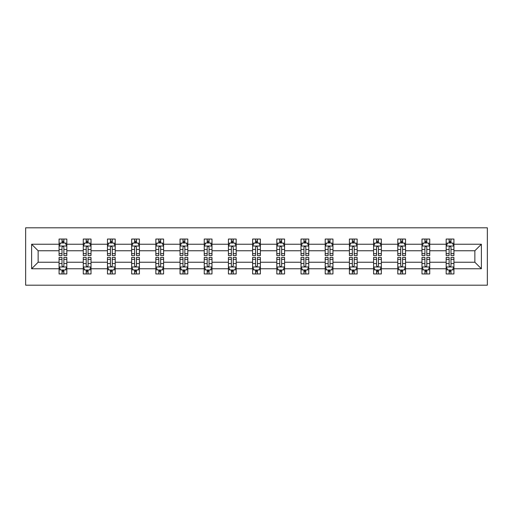 <?xml version="1.0" encoding="UTF-8"?>
<svg xmlns="http://www.w3.org/2000/svg" width="513" height="513" viewBox="0 0 513 513"><rect width="100%" height="100%" fill="white"/><g stroke="black" fill="none" stroke-linecap="round" stroke-linejoin="round"><path stroke-width="0.77" d="M25.65 285.19L487.35 285.19L487.35 227.81L25.65 227.81L25.65 285.19M453.928 268.754L453.928 262.239L474.865 262.239L481.38 268.754L453.928 268.754L453.928 273.948L450.985 273.948L450.985 269.992M446.175 268.754L429.734 268.754L429.734 262.239L446.175 262.239L446.175 273.948L453.928 273.948L453.928 269.806L452.472 269.806M429.734 268.754L429.734 273.948L426.79 273.948L426.79 269.992M421.981 268.754L405.539 268.754L405.539 262.239L421.981 262.239L421.981 273.948L429.734 273.948L429.734 269.806L428.278 269.806M405.539 268.754L405.539 273.948L402.596 273.948L402.596 269.992M397.787 268.754L381.345 268.754L381.345 262.239L397.787 262.239L397.787 273.948L405.539 273.948L405.539 269.806L404.084 269.806M381.345 268.754L381.345 273.948L378.402 273.948L378.402 269.992M373.592 268.754L357.151 268.754L357.151 262.239L373.592 262.239L373.592 273.948L381.345 273.948L381.345 269.806L379.889 269.806M357.151 268.754L357.151 273.948L354.207 273.948L354.207 269.992M349.398 268.754L332.956 268.754L332.956 262.239L349.398 262.239L349.398 273.948L357.151 273.948L357.151 269.806L355.695 269.806M332.956 268.754L332.956 273.948L330.013 273.948L330.013 269.992M325.204 268.754L308.762 268.754L308.762 262.239L325.204 262.239L325.204 273.948L332.956 273.948L332.956 269.806L331.501 269.806M308.762 268.754L308.762 273.948L305.819 273.948L305.819 269.992M301.009 268.754L284.574 268.754L284.574 262.239L301.009 262.239L301.009 273.948L308.762 273.948L308.762 269.806L307.306 269.806M284.574 268.754L284.574 273.948L281.624 273.948L281.624 269.992M276.815 268.754L260.38 268.754L260.38 262.239L276.815 262.239L276.815 273.948L284.574 273.948L284.574 269.806L283.112 269.806M260.38 268.754L260.38 273.948L257.43 273.948L257.43 269.992M252.62 268.754L236.185 268.754L236.185 262.239L252.62 262.239L252.62 273.948L260.38 273.948L260.38 269.806L258.918 269.806M236.185 268.754L236.185 273.948L233.235 273.948L233.235 269.992M228.426 268.754L211.991 268.754L211.991 262.239L228.426 262.239L228.426 273.948L236.185 273.948L236.185 269.806L234.723 269.806M211.991 268.754L211.991 273.948L209.041 273.948L209.041 269.992M204.238 268.754L187.796 268.754L187.796 262.239L204.238 262.239L204.238 273.948L211.991 273.948L211.991 269.806L210.529 269.806M187.796 268.754L187.796 273.948L184.847 273.948L184.847 269.992M180.044 268.754L163.602 268.754L163.602 262.239L180.044 262.239L180.044 273.948L187.796 273.948L187.796 269.806L186.341 269.806M163.602 268.754L163.602 273.948L160.652 273.948L160.652 269.992M155.849 268.754L139.408 268.754L139.408 262.239L155.849 262.239L155.849 273.948L163.602 273.948L163.602 269.806L162.146 269.806M139.408 268.754L139.408 273.948L136.458 273.948L136.458 269.992M131.655 268.754L115.213 268.754L115.213 262.239L131.655 262.239L131.655 273.948L139.408 273.948L139.408 269.806L137.952 269.806M115.213 268.754L115.213 273.948L112.27 273.948L112.27 269.992M107.461 268.754L91.019 268.754L91.019 262.239L107.461 262.239L107.461 273.948L115.213 273.948L115.213 269.806L113.758 269.806M91.019 268.754L91.019 273.948L88.076 273.948L88.076 269.992M83.266 268.754L66.825 268.754L66.825 262.239L83.266 262.239L83.266 273.948L91.019 273.948L91.019 269.806L89.563 269.806M66.825 268.754L66.825 273.948L63.881 273.948L63.881 269.992M59.072 268.754L31.62 268.754L31.62 244.246L59.072 244.246L59.072 250.761L38.135 250.761L38.135 262.239L59.072 262.239L59.072 273.948L66.825 273.948L66.825 269.806L65.369 269.806M60.528 243.194L59.072 243.194L59.072 239.052L59.072 244.246M62.015 243.008L62.015 239.052L59.072 239.052L66.825 239.052L66.825 244.246L83.266 244.246L83.266 239.052L91.019 239.052L91.019 244.246L107.461 244.246L107.461 239.052L115.213 239.052L115.213 244.246L131.655 244.246L131.655 239.052L139.408 239.052L139.408 244.246L155.849 244.246L155.849 239.052L163.602 239.052L163.602 244.246L180.044 244.246L180.044 239.052L187.796 239.052L187.796 244.246L204.238 244.246L204.238 239.052L211.991 239.052L211.991 244.246L228.426 244.246L228.426 239.052L236.185 239.052L236.185 244.246L252.62 244.246L252.62 239.052L260.38 239.052L260.38 244.246L276.815 244.246L276.815 239.052L284.574 239.052L284.574 244.246L301.009 244.246L301.009 239.052L308.762 239.052L308.762 244.246L325.204 244.246L325.204 239.052L332.956 239.052L332.956 244.246L349.398 244.246L349.398 239.052L357.151 239.052L357.151 244.246L373.592 244.246L373.592 239.052L381.345 239.052L381.345 244.246L397.787 244.246L397.787 239.052L405.539 239.052L405.539 244.246L421.981 244.246L421.981 239.052L429.734 239.052L429.734 244.246L446.175 244.246L446.175 239.052L453.928 239.052L453.928 244.246L481.38 244.246L481.38 268.754M446.175 244.246L446.175 250.761L429.734 250.761L429.734 244.246M421.981 244.246L421.981 250.761L405.539 250.761L405.539 244.246M397.787 244.246L397.787 250.761L381.345 250.761L381.345 244.246M373.592 244.246L373.592 250.761L357.151 250.761L357.151 244.246M349.398 244.246L349.398 250.761L332.956 250.761L332.956 244.246M325.204 244.246L325.204 250.761L308.762 250.761L308.762 244.246M301.009 244.246L301.009 250.761L284.574 250.761L284.574 244.246M276.815 244.246L276.815 250.761L260.38 250.761L260.38 244.246M252.62 244.246L252.62 250.761L236.185 250.761L236.185 244.246M228.426 244.246L228.426 250.761L211.991 250.761L211.991 244.246M204.238 244.246L204.238 250.761L187.796 250.761L187.796 244.246M180.044 244.246L180.044 250.761L163.602 250.761L163.602 244.246M155.849 244.246L155.849 250.761L139.408 250.761L139.408 244.246M131.655 244.246L131.655 250.761L115.213 250.761L115.213 244.246M107.461 244.246L107.461 250.761L91.019 250.761L91.019 244.246M83.266 244.246L83.266 250.761L66.825 250.761L66.825 244.246M31.62 244.246L38.135 250.761M474.865 262.239L474.865 250.761L453.928 250.761L453.928 244.246M449.119 242.931L450.985 242.931M424.924 242.931L426.79 242.931M400.73 242.931L402.596 242.931M376.542 242.931L378.402 242.931M352.348 242.931L354.207 242.931M328.153 242.931L330.013 242.931M303.959 242.931L305.819 242.931M279.765 242.931L281.624 242.931M255.57 242.931L257.43 242.931M231.376 242.931L233.235 242.931M207.181 242.931L209.041 242.931M182.987 242.931L184.847 242.931M158.793 242.931L160.652 242.931M134.598 242.931L136.458 242.931M110.404 242.931L112.27 242.931M86.21 242.931L88.076 242.931M62.015 242.931L63.881 242.931M62.015 270.069L63.881 270.069M86.21 270.069L88.076 270.069M110.404 270.069L112.27 270.069M134.598 270.069L136.458 270.069M158.793 270.069L160.652 270.069M182.987 270.069L184.847 270.069M207.181 270.069L209.041 270.069M231.376 270.069L233.235 270.069M255.57 270.069L257.43 270.069M279.765 270.069L281.624 270.069M303.959 270.069L305.819 270.069M328.153 270.069L330.013 270.069M352.348 270.069L354.207 270.069M376.542 270.069L378.402 270.069M400.73 270.069L402.596 270.069M424.924 270.069L426.79 270.069M449.119 270.069L450.985 270.069M38.135 262.239L31.62 268.754M481.38 244.246L474.865 250.761M63.881 241.072L62.015 241.072M59.072 253.627L59.072 255.57L62.015 255.57L62.015 253.627L59.072 253.627L59.072 250.761M66.825 250.761L66.825 255.57L63.881 255.57L63.881 247.272C63.259 246.08 62.637 246.08 62.015 247.272L62.015 253.627M65.369 243.194L66.825 243.194L66.825 239.052L63.881 239.052L63.881 243.008M66.825 246.112L65.273 243.008L60.624 243.008L59.072 246.112M62.015 271.928L63.881 271.928M66.825 259.373L66.825 257.43L63.881 257.43L63.881 259.373L66.825 259.373L66.825 262.239M59.072 262.239L59.072 257.43L62.015 257.43L62.015 265.728C62.637 266.92 63.259 266.92 63.881 265.728L63.881 259.373M60.528 269.806L59.072 269.806L59.072 273.948L62.015 273.948L62.015 269.992M59.072 266.888L60.624 269.992L65.273 269.992L66.825 266.888M88.076 241.072L86.21 241.072M84.722 243.194L83.266 243.194L83.266 239.052L86.21 239.052L86.21 243.008M83.266 253.627L83.266 255.57L86.21 255.57L86.21 253.627L83.266 253.627L83.266 250.761M91.019 250.761L91.019 255.57L88.076 255.57L88.076 247.272C87.454 246.08 86.832 246.08 86.21 247.272L86.21 253.627M89.563 243.194L91.019 243.194L91.019 239.052L88.076 239.052L88.076 243.008M91.019 246.112L89.467 243.008L84.818 243.008L83.266 246.112M112.27 241.072L110.404 241.072M108.916 243.194L107.461 243.194L107.461 239.052L110.404 239.052L110.404 243.008M107.461 253.627L107.461 255.57L110.404 255.57L110.404 253.627L107.461 253.627L107.461 250.761M115.213 250.761L115.213 255.57L112.27 255.57L112.27 247.272C111.648 246.08 111.026 246.08 110.404 247.272L110.404 253.627M113.758 243.194L115.213 243.194L115.213 239.052L112.27 239.052L112.27 243.008M115.213 246.112L113.662 243.008L109.013 243.008L107.461 246.112M86.21 271.928L88.076 271.928M91.019 259.373L91.019 257.43L88.076 257.43L88.076 259.373L91.019 259.373L91.019 262.239M83.266 262.239L83.266 257.43L86.21 257.43L86.21 265.728C86.832 266.92 87.454 266.92 88.076 265.728L88.076 259.373M84.722 269.806L83.266 269.806L83.266 273.948L86.21 273.948L86.21 269.992M83.266 266.888L84.818 269.992L89.467 269.992L91.019 266.888M110.404 271.928L112.27 271.928M115.213 259.373L115.213 257.43L112.27 257.43L112.27 259.373L115.213 259.373L115.213 262.239M107.461 262.239L107.461 257.43L110.404 257.43L110.404 265.728C111.026 266.92 111.648 266.92 112.27 265.728L112.27 259.373M108.916 269.806L107.461 269.806L107.461 273.948L110.404 273.948L110.404 269.992M107.461 266.888L109.013 269.992L113.662 269.992L115.213 266.888M136.458 241.072L134.598 241.072M133.111 243.194L131.655 243.194L131.655 239.052L134.598 239.052L134.598 243.008M131.655 253.627L131.655 255.57L134.598 255.57L134.598 253.627L131.655 253.627L131.655 250.761M139.408 250.761L139.408 255.57L136.458 255.57L136.458 247.272C135.842 246.08 135.22 246.08 134.598 247.272L134.598 253.627M137.952 243.194L139.408 243.194L139.408 239.052L136.458 239.052L136.458 243.008M139.408 246.112L137.856 243.008L133.207 243.008L131.655 246.112M134.598 271.928L136.458 271.928M139.408 259.373L139.408 257.43L136.458 257.43L136.458 259.373L139.408 259.373L139.408 262.239M131.655 262.239L131.655 257.43L134.598 257.43L134.598 265.728C135.22 266.92 135.842 266.92 136.458 265.728L136.458 259.373M133.111 269.806L131.655 269.806L131.655 273.948L134.598 273.948L134.598 269.992M131.655 266.888L133.207 269.992L137.856 269.992L139.408 266.888M160.652 241.072L158.793 241.072M157.305 243.194L155.849 243.194L155.849 239.052L158.793 239.052L158.793 243.008M155.849 253.627L155.849 255.57L158.793 255.57L158.793 253.627L155.849 253.627L155.849 250.761M163.602 250.761L163.602 255.57L160.652 255.57L160.652 247.272C160.037 246.08 159.415 246.08 158.793 247.272L158.793 253.627M162.146 243.194L163.602 243.194L163.602 239.052L160.652 239.052L160.652 243.008M163.602 246.112L162.05 243.008L157.401 243.008L155.849 246.112M158.793 271.928L160.652 271.928M163.602 259.373L163.602 257.43L160.652 257.43L160.652 259.373L163.602 259.373L163.602 262.239M155.849 262.239L155.849 257.43L158.793 257.43L158.793 265.728C159.415 266.92 160.037 266.92 160.652 265.728L160.652 259.373M157.305 269.806L155.849 269.806L155.849 273.948L158.793 273.948L158.793 269.992M155.849 266.888L157.401 269.992L162.05 269.992L163.602 266.888M184.847 241.072L182.987 241.072M181.499 243.194L180.044 243.194L180.044 239.052L182.987 239.052L182.987 243.008M180.044 253.627L180.044 255.57L182.987 255.57L182.987 253.627L180.044 253.627L180.044 250.761M187.796 250.761L187.796 255.57L184.847 255.57L184.847 247.272C184.231 246.08 183.609 246.08 182.987 247.272L182.987 253.627M186.341 243.194L187.796 243.194L187.796 239.052L184.847 239.052L184.847 243.008M187.796 246.112L186.245 243.008L181.589 243.008L180.044 246.112M182.987 271.928L184.847 271.928M187.796 259.373L187.796 257.43L184.847 257.43L184.847 259.373L187.796 259.373L187.796 262.239M180.044 262.239L180.044 257.43L182.987 257.43L182.987 265.728C183.609 266.92 184.225 266.92 184.847 265.728L184.847 259.373M181.499 269.806L180.044 269.806L180.044 273.948L182.987 273.948L182.987 269.992M180.044 266.888L181.589 269.992L186.245 269.992L187.796 266.888M209.041 241.072L207.181 241.072M205.694 243.194L204.238 243.194L204.238 239.052L207.181 239.052L207.181 243.008M204.238 253.627L204.238 255.57L207.181 255.57L207.181 253.627L204.238 253.627L204.238 250.761M211.991 250.761L211.991 255.57L209.041 255.57L209.041 247.272C208.425 246.08 207.803 246.08 207.181 247.272L207.181 253.627M210.529 243.194L211.991 243.194L211.991 239.052L209.041 239.052L209.041 243.008M211.991 246.112L210.439 243.008L205.784 243.008L204.238 246.112M207.181 271.928L209.041 271.928M211.991 259.373L211.991 257.43L209.041 257.43L209.041 259.373L211.991 259.373L211.991 262.239M204.238 262.239L204.238 257.43L207.181 257.43L207.181 265.728C207.803 266.92 208.419 266.92 209.041 265.728L209.041 259.373M205.694 269.806L204.238 269.806L204.238 273.948L207.181 273.948L207.181 269.992M204.238 266.888L205.784 269.992L210.439 269.992L211.991 266.888M233.235 241.072L231.376 241.072M229.888 243.194L228.426 243.194L228.426 239.052L231.376 239.052L231.376 243.008M228.426 253.627L228.426 255.57L231.376 255.57L231.376 253.627L228.426 253.627L228.426 250.761M236.185 250.761L236.185 255.57L233.235 255.57L233.235 247.272C232.62 246.08 231.998 246.08 231.376 247.272L231.376 253.627M234.723 243.194L236.185 243.194L236.185 239.052L233.235 239.052L233.235 243.008M236.185 246.112L234.633 243.008L229.978 243.008L228.426 246.112M231.376 271.928L233.235 271.928M236.185 259.373L236.185 257.43L233.235 257.43L233.235 259.373L236.185 259.373L236.185 262.239M228.426 262.239L228.426 257.43L231.376 257.43L231.376 265.728C231.998 266.92 232.613 266.92 233.235 265.728L233.235 259.373M229.888 269.806L228.426 269.806L228.426 273.948L231.376 273.948L231.376 269.992M228.426 266.888L229.978 269.992L234.633 269.992L236.185 266.888M257.43 241.072L255.57 241.072M254.082 243.194L252.62 243.194L252.62 239.052L255.57 239.052L255.57 243.008M252.62 253.627L252.62 255.57L255.57 255.57L255.57 253.627L252.62 253.627L252.62 250.761M260.38 250.761L260.38 255.57L257.43 255.57L257.43 247.272C256.814 246.08 256.192 246.08 255.57 247.272L255.57 253.627M258.918 243.194L260.38 243.194L260.38 239.052L257.43 239.052L257.43 243.008M260.38 246.112L258.828 243.008L254.172 243.008L252.62 246.112M255.57 271.928L257.43 271.928M260.38 259.373L260.38 257.43L257.43 257.43L257.43 259.373L260.38 259.373L260.38 262.239M252.62 262.239L252.62 257.43L255.57 257.43L255.57 265.728C256.186 266.92 256.808 266.92 257.43 265.728L257.43 259.373M254.082 269.806L252.62 269.806L252.62 273.948L255.57 273.948L255.57 269.992M252.62 266.888L254.172 269.992L258.828 269.992L260.38 266.888M281.624 241.072L279.765 241.072M278.277 243.194L276.815 243.194L276.815 239.052L279.765 239.052L279.765 243.008M276.815 253.627L276.815 255.57L279.765 255.57L279.765 253.627L276.815 253.627L276.815 250.761M284.574 250.761L284.574 255.57L281.624 255.57L281.624 247.272C281.002 246.08 280.387 246.08 279.765 247.272L279.765 253.627M283.112 243.194L284.574 243.194L284.574 239.052L281.624 239.052L281.624 243.008M284.574 246.112L283.022 243.008L278.367 243.008L276.815 246.112M305.819 241.072L303.959 241.072M302.471 243.194L301.009 243.194L301.009 239.052L303.959 239.052L303.959 243.008M301.009 253.627L301.009 255.57L303.959 255.57L303.959 253.627L301.009 253.627L301.009 250.761M308.762 250.761L308.762 255.57L305.819 255.57L305.819 247.272C305.197 246.08 304.581 246.08 303.959 247.272L303.959 253.627M307.306 243.194L308.762 243.194L308.762 239.052L305.819 239.052L305.819 243.008M308.762 246.112L307.216 243.008L302.561 243.008L301.009 246.112M330.013 241.072L328.153 241.072M326.659 243.194L325.204 243.194L325.204 239.052L328.153 239.052L328.153 243.008M325.204 253.627L325.204 255.57L328.153 255.57L328.153 253.627L325.204 253.627L325.204 250.761M332.956 250.761L332.956 255.57L330.013 255.57L330.013 247.272C329.391 246.08 328.775 246.08 328.153 247.272L328.153 253.627M331.501 243.194L332.956 243.194L332.956 239.052L330.013 239.052L330.013 243.008M332.956 246.112L331.411 243.008L326.755 243.008L325.204 246.112M354.207 241.072L352.348 241.072M350.854 243.194L349.398 243.194L349.398 239.052L352.348 239.052L352.348 243.008M349.398 253.627L349.398 255.57L352.348 255.57L352.348 253.627L349.398 253.627L349.398 250.761M357.151 250.761L357.151 255.57L354.207 255.57L354.207 247.272C353.585 246.08 352.963 246.08 352.348 247.272L352.348 253.627M355.695 243.194L357.151 243.194L357.151 239.052L354.207 239.052L354.207 243.008M357.151 246.112L355.599 243.008L350.95 243.008L349.398 246.112M378.402 241.072L376.542 241.072M375.048 243.194L373.592 243.194L373.592 239.052L376.542 239.052L376.542 243.008M373.592 253.627L373.592 255.57L376.542 255.57L376.542 253.627L373.592 253.627L373.592 250.761M381.345 250.761L381.345 255.57L378.402 255.57L378.402 247.272C377.78 246.08 377.158 246.08 376.542 247.272L376.542 253.627M379.889 243.194L381.345 243.194L381.345 239.052L378.402 239.052L378.402 243.008M381.345 246.112L379.793 243.008L375.144 243.008L373.592 246.112M402.596 241.072L400.73 241.072M399.242 243.194L397.787 243.194L397.787 239.052L400.73 239.052L400.73 243.008M397.787 253.627L397.787 255.57L400.73 255.57L400.73 253.627L397.787 253.627L397.787 250.761M405.539 250.761L405.539 255.57L402.596 255.57L402.596 247.272C401.974 246.08 401.352 246.08 400.73 247.272L400.73 253.627M404.084 243.194L405.539 243.194L405.539 239.052L402.596 239.052L402.596 243.008M405.539 246.112L403.988 243.008L399.338 243.008L397.787 246.112M279.765 271.928L281.624 271.928M284.574 259.373L284.574 257.43L281.624 257.43L281.624 259.373L284.574 259.373L284.574 262.239M276.815 262.239L276.815 257.43L279.765 257.43L279.765 265.728C280.38 266.92 281.002 266.92 281.624 265.728L281.624 259.373M278.277 269.806L276.815 269.806L276.815 273.948L279.765 273.948L279.765 269.992M276.815 266.888L278.367 269.992L283.022 269.992L284.574 266.888M303.959 271.928L305.819 271.928M308.762 259.373L308.762 257.43L305.819 257.43L305.819 259.373L308.762 259.373L308.762 262.239M301.009 262.239L301.009 257.43L303.959 257.43L303.959 265.728C304.575 266.92 305.197 266.92 305.819 265.728L305.819 259.373M302.471 269.806L301.009 269.806L301.009 273.948L303.959 273.948L303.959 269.992M301.009 266.888L302.561 269.992L307.216 269.992L308.762 266.888M328.153 271.928L330.013 271.928M332.956 259.373L332.956 257.43L330.013 257.43L330.013 259.373L332.956 259.373L332.956 262.239M325.204 262.239L325.204 257.43L328.153 257.43L328.153 265.728C328.769 266.92 329.391 266.92 330.013 265.728L330.013 259.373M326.659 269.806L325.204 269.806L325.204 273.948L328.153 273.948L328.153 269.992M325.204 266.888L326.755 269.992L331.411 269.992L332.956 266.888M352.348 271.928L354.207 271.928M357.151 259.373L357.151 257.43L354.207 257.43L354.207 259.373L357.151 259.373L357.151 262.239M349.398 262.239L349.398 257.43L352.348 257.43L352.348 265.728C352.963 266.92 353.585 266.92 354.207 265.728L354.207 259.373M350.854 269.806L349.398 269.806L349.398 273.948L352.348 273.948L352.348 269.992M349.398 266.888L350.95 269.992L355.599 269.992L357.151 266.888M376.542 271.928L378.402 271.928M381.345 259.373L381.345 257.43L378.402 257.43L378.402 259.373L381.345 259.373L381.345 262.239M373.592 262.239L373.592 257.43L376.542 257.43L376.542 265.728C377.158 266.92 377.78 266.92 378.402 265.728L378.402 259.373M375.048 269.806L373.592 269.806L373.592 273.948L376.542 273.948L376.542 269.992M373.592 266.888L375.144 269.992L379.793 269.992L381.345 266.888M400.73 271.928L402.596 271.928M405.539 259.373L405.539 257.43L402.596 257.43L402.596 259.373L405.539 259.373L405.539 262.239M397.787 262.239L397.787 257.43L400.73 257.43L400.73 265.728C401.352 266.92 401.974 266.92 402.596 265.728L402.596 259.373M399.242 269.806L397.787 269.806L397.787 273.948L400.73 273.948L400.73 269.992M397.787 266.888L399.338 269.992L403.988 269.992L405.539 266.888M426.79 241.072L424.924 241.072M423.437 243.194L421.981 243.194L421.981 239.052L424.924 239.052L424.924 243.008M421.981 253.627L421.981 255.57L424.924 255.57L424.924 253.627L421.981 253.627L421.981 250.761M429.734 250.761L429.734 255.57L426.79 255.57L426.79 247.272C426.168 246.08 425.546 246.08 424.924 247.272L424.924 253.627M428.278 243.194L429.734 243.194L429.734 239.052L426.79 239.052L426.79 243.008M429.734 246.112L428.182 243.008L423.533 243.008L421.981 246.112M424.924 271.928L426.79 271.928M429.734 259.373L429.734 257.43L426.79 257.43L426.79 259.373L429.734 259.373L429.734 262.239M421.981 262.239L421.981 257.43L424.924 257.43L424.924 265.728C425.546 266.92 426.168 266.92 426.79 265.728L426.79 259.373M423.437 269.806L421.981 269.806L421.981 273.948L424.924 273.948L424.924 269.992M421.981 266.888L423.533 269.992L428.182 269.992L429.734 266.888M450.985 241.072L449.119 241.072M447.631 243.194L446.175 243.194L446.175 239.052L449.119 239.052L449.119 243.008M446.175 253.627L446.175 255.57L449.119 255.57L449.119 253.627L446.175 253.627L446.175 250.761M453.928 250.761L453.928 255.57L450.985 255.57L450.985 247.272C450.363 246.08 449.741 246.08 449.119 247.272L449.119 253.627M452.472 243.194L453.928 243.194L453.928 239.052L450.985 239.052L450.985 243.008M453.928 246.112L452.376 243.008L447.727 243.008L446.175 246.112M449.119 271.928L450.985 271.928M453.928 259.373L453.928 257.43L450.985 257.43L450.985 259.373L453.928 259.373L453.928 262.239M446.175 262.239L446.175 257.43L449.119 257.43L449.119 265.728C449.741 266.92 450.363 266.92 450.985 265.728L450.985 259.373M447.631 269.806L446.175 269.806L446.175 273.948L449.119 273.948L449.119 269.992M446.175 266.888L447.727 269.992L452.376 269.992L453.928 266.888M66.786 246.028L59.11 246.028M66.825 253.627L63.881 253.627M62.015 249.465L59.072 249.465M66.825 249.465L63.881 249.465M63.881 242.053L62.015 242.053M59.11 266.972L66.786 266.972M59.072 259.373L62.015 259.373M63.881 263.535L66.825 263.535M59.072 263.535L62.015 263.535M62.015 270.947L63.881 270.947M90.981 246.028L83.305 246.028M91.019 253.627L88.076 253.627M86.21 249.465L83.266 249.465M91.019 249.465L88.076 249.465M88.076 242.053L86.21 242.053M115.175 246.028L107.499 246.028M115.213 253.627L112.27 253.627M110.404 249.465L107.461 249.465M115.213 249.465L112.27 249.465M112.27 242.053L110.404 242.053M83.305 266.972L90.981 266.972M83.266 259.373L86.21 259.373M88.076 263.535L91.019 263.535M83.266 263.535L86.21 263.535M86.21 270.947L88.076 270.947M107.499 266.972L115.175 266.972M107.461 259.373L110.404 259.373M112.27 263.535L115.213 263.535M107.461 263.535L110.404 263.535M110.404 270.947L112.27 270.947M139.369 246.028L131.694 246.028M139.408 253.627L136.458 253.627M134.598 249.465L131.655 249.465M139.408 249.465L136.458 249.465M136.458 242.053L134.598 242.053M131.694 266.972L139.369 266.972M131.655 259.373L134.598 259.373M136.458 263.535L139.408 263.535M131.655 263.535L134.598 263.535M134.598 270.947L136.458 270.947M163.564 246.028L155.888 246.028M163.602 253.627L160.652 253.627M158.793 249.465L155.849 249.465M163.602 249.465L160.652 249.465M160.652 242.053L158.793 242.053M155.888 266.972L163.564 266.972M155.849 259.373L158.793 259.373M160.652 263.535L163.602 263.535M155.849 263.535L158.793 263.535M158.793 270.947L160.652 270.947M187.758 246.028L180.082 246.028M187.796 253.627L184.847 253.627M182.987 249.465L180.044 249.465M187.796 249.465L184.847 249.465M184.847 242.053L182.987 242.053M180.082 266.972L187.758 266.972M180.044 259.373L182.987 259.373M184.847 263.535L187.796 263.535M180.044 263.535L182.987 263.535M182.987 270.947L184.847 270.947M211.952 246.028L204.277 246.028M211.991 253.627L209.041 253.627M207.181 249.465L204.238 249.465M211.991 249.465L209.041 249.465M209.041 242.053L207.181 242.053M204.277 266.972L211.952 266.972M204.238 259.373L207.181 259.373M209.041 263.535L211.991 263.535M204.238 263.535L207.181 263.535M207.181 270.947L209.041 270.947M236.147 246.028L228.465 246.028M236.185 253.627L233.235 253.627M231.376 249.465L228.426 249.465M236.185 249.465L233.235 249.465M233.235 242.053L231.376 242.053M228.465 266.972L236.147 266.972M228.426 259.373L231.376 259.373M233.235 263.535L236.185 263.535M228.426 263.535L231.376 263.535M231.376 270.947L233.235 270.947M260.341 246.028L252.659 246.028M260.38 253.627L257.43 253.627M255.57 249.465L252.62 249.465M260.38 249.465L257.43 249.465M257.43 242.053L255.57 242.053M252.659 266.972L260.341 266.972M252.62 259.373L255.57 259.373M257.43 263.535L260.38 263.535M252.62 263.535L255.57 263.535M255.57 270.947L257.43 270.947M284.535 246.028L276.853 246.028M284.574 253.627L281.624 253.627M279.765 249.465L276.815 249.465M284.574 249.465L281.624 249.465M281.624 242.053L279.765 242.053M308.723 246.028L301.048 246.028M308.762 253.627L305.819 253.627M303.959 249.465L301.009 249.465M308.762 249.465L305.819 249.465M305.819 242.053L303.959 242.053M332.918 246.028L325.242 246.028M332.956 253.627L330.013 253.627M328.153 249.465L325.204 249.465M332.956 249.465L330.013 249.465M330.013 242.053L328.153 242.053M357.112 246.028L349.436 246.028M357.151 253.627L354.207 253.627M352.348 249.465L349.398 249.465M357.151 249.465L354.207 249.465M354.207 242.053L352.348 242.053M381.306 246.028L373.631 246.028M381.345 253.627L378.402 253.627M376.542 249.465L373.592 249.465M381.345 249.465L378.402 249.465M378.402 242.053L376.542 242.053M405.501 246.028L397.825 246.028M405.539 253.627L402.596 253.627M400.73 249.465L397.787 249.465M405.539 249.465L402.596 249.465M402.596 242.053L400.73 242.053M276.853 266.972L284.535 266.972M276.815 259.373L279.765 259.373M281.624 263.535L284.574 263.535M276.815 263.535L279.765 263.535M279.765 270.947L281.624 270.947M301.048 266.972L308.723 266.972M301.009 259.373L303.959 259.373M305.819 263.535L308.762 263.535M301.009 263.535L303.959 263.535M303.959 270.947L305.819 270.947M325.242 266.972L332.918 266.972M325.204 259.373L328.153 259.373M330.013 263.535L332.956 263.535M325.204 263.535L328.153 263.535M328.153 270.947L330.013 270.947M349.436 266.972L357.112 266.972M349.398 259.373L352.348 259.373M354.207 263.535L357.151 263.535M349.398 263.535L352.348 263.535M352.348 270.947L354.207 270.947M373.631 266.972L381.306 266.972M373.592 259.373L376.542 259.373M378.402 263.535L381.345 263.535M373.592 263.535L376.542 263.535M376.542 270.947L378.402 270.947M397.825 266.972L405.501 266.972M397.787 259.373L400.73 259.373M402.596 263.535L405.539 263.535M397.787 263.535L400.73 263.535M400.73 270.947L402.596 270.947M429.695 246.028L422.019 246.028M429.734 253.627L426.79 253.627M424.924 249.465L421.981 249.465M429.734 249.465L426.79 249.465M426.79 242.053L424.924 242.053M422.019 266.972L429.695 266.972M421.981 259.373L424.924 259.373M426.79 263.535L429.734 263.535M421.981 263.535L424.924 263.535M424.924 270.947L426.79 270.947M453.89 246.028L446.214 246.028M453.928 253.627L450.985 253.627M449.119 249.465L446.175 249.465M453.928 249.465L450.985 249.465M450.985 242.053L449.119 242.053M446.214 266.972L453.89 266.972M446.175 259.373L449.119 259.373M450.985 263.535L453.928 263.535M446.175 263.535L449.119 263.535M449.119 270.947L450.985 270.947"/></g></svg>
